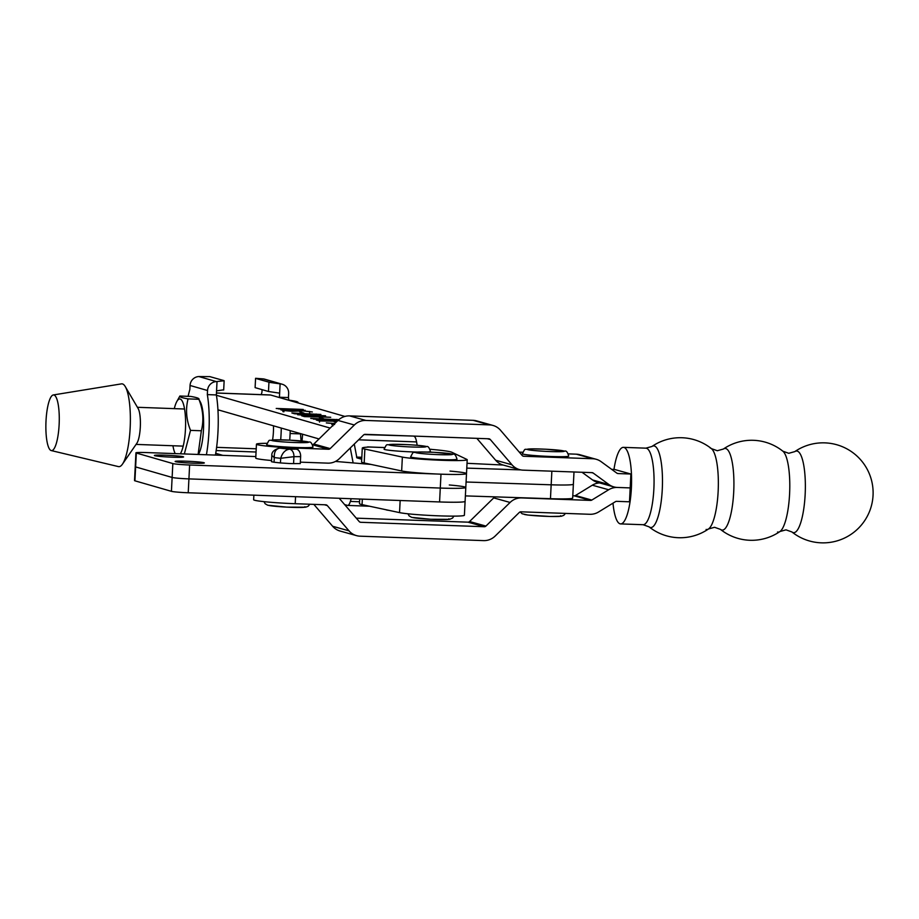 <?xml version="1.0" encoding="UTF-8"?>
<svg xmlns="http://www.w3.org/2000/svg" width="919" height="919" viewBox="0 0 919 919"><rect width="100%" height="100%" fill="white"/><g stroke="black" fill="none" stroke-linecap="round" stroke-linejoin="round"><path stroke-width="1.38" d="M436.41 501.831A33.429 1.93 2.9 0 0 465.094 501.372A33.429 1.93 2.9 0 1 439.581 501.946L188.223 492.768A13.923 0.804 2.9 0 1 171.428 491.332L134.921 480.809A13.923 0.804 2.9 0 1 134.53 480.591L135.231 466.703A13.923 0.804 2.9 0 0 135.621 466.921L172.129 477.443A13.923 0.804 2.9 0 0 188.923 478.891L440.281 488.058A33.429 1.93 2.9 0 0 465.795 487.484A33.429 1.93 2.9 0 0 449.288 484.979M476.846 438.352L495.64 460.235A16.255 15.715 -74.4 0 0 503.152 465.037L467.024 463.302M466.783 468.116L520.763 469.896M551.859 471.183L551.17 484.807L466.082 482.004L551.17 484.807A31.338 1.804 2.9 0 0 573.376 484.21L572.675 498.098A31.338 1.804 2.9 0 1 550.458 498.695L465.37 495.892M791.891 531.94A50.017 50.017 0 0 0 873.05 495.387A50.017 50.017 0 0 0 794.786 451.62L794.786 451.62A40.85 10.098 92.1 0 1 797.221 451.114A40.85 10.098 92.1 0 1 805.147 494.64A40.85 10.098 92.1 0 1 793.097 532.583A40.85 10.098 92.1 0 1 791.891 531.94L785.998 529.849L779.978 531.515A40.85 10.098 92.1 0 1 777.531 532.021M720.45 529.378A50.017 50.017 0 0 0 779.978 531.515A40.85 10.098 92.1 0 0 789.582 494.077A40.85 10.098 92.1 0 0 782.862 451.195L782.862 451.195A50.017 50.017 0 0 0 723.345 449.058L723.345 449.058A40.85 10.098 92.1 0 1 725.78 448.552A40.85 10.098 92.1 0 1 733.707 492.067A40.85 10.098 92.1 0 1 721.656 530.022A40.85 10.098 92.1 0 1 720.45 529.378L714.557 527.288L708.538 528.953A40.85 10.098 92.1 0 1 706.091 529.459M718.141 491.516A40.85 10.098 92.1 0 1 708.538 528.953A50.017 50.017 0 0 1 649.009 526.817L649.009 526.817A40.85 10.098 92.1 0 0 650.215 527.449A40.85 10.098 92.1 0 0 662.266 489.505A40.85 10.098 92.1 0 0 654.339 445.979A40.85 10.098 92.1 0 0 651.904 446.496L651.904 446.496A50.017 50.017 0 0 1 711.421 448.633L711.421 448.633A40.85 10.098 92.1 0 1 718.141 491.516M710.215 447.99A40.85 10.098 92.1 0 1 711.421 448.633L717.314 450.724L723.345 449.058M613.972 469.437A38.299 9.466 92.1 0 1 623.392 447.358A38.299 9.466 92.1 0 1 623.955 447.438A38.299 9.466 92.1 0 1 631.433 487.104A38.299 9.466 92.1 0 1 620.647 523.91A38.299 9.466 92.1 0 1 620.084 523.819A38.299 9.466 92.1 0 1 612.996 503.152M295.55 496.685L295.206 503.704L325.717 504.807A2.32 2.24 105.6 0 1 327.302 505.565L348.979 530.826A16.255 15.715 -74.4 0 0 360.041 536.179L483.566 540.613A16.255 15.715 -74.4 0 0 495.134 536.076L519.292 512.457A2.32 2.24 105.6 0 1 520.947 511.814L589.872 514.284A16.255 15.715 -74.4 0 0 598.568 511.986L615.42 501.671A2.32 2.24 105.6 0 1 616.66 501.337L629.492 501.797L630.894 474.02L614.547 469.46L611.675 469.356M295.206 503.704A33.429 1.93 -177.1 0 1 253.644 499.729L253.874 495.169M599.521 482.912A16.255 15.715 105.6 0 0 592.318 485.198L575.466 495.513A2.32 2.24 -74.4 0 1 574.226 495.835L572.79 495.789M582.026 472.274L592.583 479.971A16.255 15.715 -74.4 0 0 597.476 482.337L613.823 486.898A16.255 15.715 -74.4 0 0 617.373 487.449L630.193 487.909L617.373 487.449A16.255 15.715 105.6 0 0 608.665 489.758L591.813 500.074A2.32 2.24 -74.4 0 1 590.572 500.407L521.647 497.926A16.255 15.715 105.6 0 0 510.079 502.463L485.921 526.082A2.32 2.24 -74.4 0 1 484.267 526.725L360.753 522.291A2.32 2.24 -74.4 0 1 359.168 521.521L339.214 498.282M494.904 496.869A16.255 15.715 105.6 0 0 493.721 497.903L469.575 521.521A2.32 2.24 -74.4 0 1 467.92 522.164L356.273 518.155M356.503 535.628L340.145 531.067A16.255 15.715 -74.4 0 1 332.632 526.265L313.838 504.37M457.007 459.19A23.216 1.333 -177.1 0 1 436.536 459.477A23.216 1.333 -177.1 0 1 411.287 457.191A23.216 1.333 -177.1 0 1 410.632 456.835C414.4 449.988 411.54 453.538 419.512 451.964L434.09 452.309L453.136 454.204C454.595 453.653 455.893 455.307 457.007 459.19M359.708 499.028L359.467 503.623A45.031 2.596 2.9 0 0 360.742 504.313A45.031 2.596 2.9 0 0 362.063 504.634L399.547 512.618A33.429 1.93 2.9 0 0 436.628 515.754A33.429 1.93 2.9 0 0 464.394 515.26L466.507 473.595A33.429 1.93 -177.1 0 1 438.731 474.089A33.429 1.93 -177.1 0 1 401.66 470.953L364.177 462.969A45.031 2.596 -177.1 0 1 362.844 462.648A45.031 2.596 -177.1 0 1 361.581 461.958L362.281 448.081A45.031 2.596 -177.1 0 1 368.381 447.093L367.979 446.979A16.243 3.871 -87.9 0 0 367.749 446.933A16.243 3.871 -87.9 0 0 367.072 447.162M431.068 449.276L430.839 449.242A16.243 3.871 -87.9 0 1 431.068 449.276L431.471 449.391A45.031 2.596 -177.1 0 1 451.838 452.263L466.898 459.431A33.429 1.93 -177.1 0 1 467.208 459.707A33.429 1.93 -177.1 0 1 439.443 460.201A33.429 1.93 -177.1 0 1 402.361 457.076L364.877 449.081A45.031 2.596 -177.1 0 1 363.556 448.759A45.031 2.596 -177.1 0 1 362.281 448.081M344.901 416.433L270.68 395.032A35.749 8.512 -87.9 0 0 270.175 394.952L216.447 392.987M344.625 504.588L347.428 505.393A16.243 3.871 -87.9 0 0 347.658 505.427A16.243 3.871 -87.9 0 0 350.369 501.429L351.207 498.718M334.7 423.648L326.314 422.912L334.849 423.498M337.135 421.258L319.479 420.936L316.297 420.017L337.296 421.109M320.582 420.661L319.674 420.948M323.614 418.719L319.341 417.49L323.614 418.719M297.767 414.768L325.556 415.779L297.584 414.676M303.948 413.056L299.663 411.815L303.948 413.056M304.89 410.517L280.766 409.771L293.104 409.92L276.217 408.461L303.259 409.449L292.047 409.334L304.89 410.517M282.604 409.702L281.696 409.805M279.755 408.886L278.882 408.989M301.421 409.679L302.294 409.449M304.235 410.494L305.119 410.265M216.402 395.273L330.162 428.082M412.895 436.054L364.119 434.584M291.622 411.161L302.156 410.713L312.334 411.965L303.017 410.885L292.162 411.31L281.26 410.012L288.876 410.207L284.132 410.552L291.622 411.287M309.669 412.941L309.508 411.436M283.845 411.827L284.132 410.724M320.869 414.435L294.712 413.791L291.886 412.976L320.869 414.469M315.24 414.262L316.239 414.044M330.702 417.272L304.545 416.629L301.719 415.813L330.702 417.272M325.073 417.1L326.084 416.881M338.1 420.328L310.737 418.421L338.789 419.696M335.94 419.638L336.871 419.42M336.055 422.315L334.091 421.741L336.285 422.097M333.402 424.911L331.816 424.532L333.999 424.325M334.619 424.463L333.54 424.773M332.85 425.957L333.16 424.888M353.137 462.923L350.277 447.967M319.031 438.96L217.941 409.794M215.735 453.32L222.8 455.364M361.718 459.259L356.882 457.857L354.274 444.061M366.233 463.406L366.038 464.015M417.169 445.29L416.583 441.924A16.243 3.871 -87.9 0 0 414.124 436.399M312.954 415.629L298.893 414.814L312.942 415.813M314.298 418.846L338.353 419.857L313.448 419.11M53.98 395.009A27.857 6.628 92.1 0 1 59.138 424.509A27.857 6.628 92.1 0 1 51.246 450.574A27.857 6.628 92.1 0 1 51.165 450.551A27.857 6.628 92.1 0 1 45.95 422.372A27.857 6.628 92.1 0 1 53.268 394.963A27.857 6.628 92.1 0 1 53.98 395.009M53.268 394.963L121.434 383.878A41.435 9.868 92.1 0 1 122.491 383.935A41.435 9.868 92.1 0 1 125.271 386.589A41.435 9.868 92.1 0 1 130.257 425.612A41.435 9.868 92.1 0 1 122.434 464.175A41.435 9.868 92.1 0 1 118.413 466.599A41.435 9.868 92.1 0 1 118.298 466.576M125.271 386.589L138.126 408.495A18.575 4.423 92.1 0 1 140.354 425.979A18.575 4.423 92.1 0 1 136.851 443.268L122.434 464.175M289.359 463.532L280.456 462.935L280.697 458.305L293.919 456.663L293.575 463.613L289.359 463.532M186.304 461.2A14.624 0.839 2.9 0 0 175.138 461.453A14.624 0.839 2.9 0 0 193.185 463.187A14.624 0.839 2.9 0 0 204.351 462.935A14.624 0.839 2.9 0 0 186.304 461.2M165.535 455.215A14.624 0.839 2.9 0 0 154.381 455.468A14.624 0.839 2.9 0 0 172.427 457.191A14.624 0.839 2.9 0 0 183.593 456.938A14.624 0.839 2.9 0 0 165.535 455.215M371.058 464.44L335.458 461.43M255.827 456.559L146.569 452.573A13.923 0.804 2.9 0 0 135.932 452.814A13.923 0.804 2.9 0 0 136.334 453.033L172.829 463.555A13.923 0.804 2.9 0 0 189.624 465.003L440.982 474.17A33.429 1.93 2.9 0 0 466.507 473.595A33.429 1.93 2.9 0 0 450 471.091M135.932 452.814L135.231 466.703A13.923 0.804 2.9 0 0 135.621 466.921L172.129 477.443A13.923 0.804 2.9 0 0 188.923 478.891L440.281 488.058A33.429 1.93 2.9 0 0 465.795 487.484M285.82 448.093A6.961 4.813 89.7 0 1 286.2 448.07A6.961 4.813 89.7 0 1 286.59 448.093L296.182 449.161A6.961 4.813 89.7 0 1 300.628 456.64L300.283 463.578L293.575 463.613M286.59 448.093L279.87 448.127L289.474 449.196C285.292 449.782 282.363 452.826 280.697 458.305L274.287 457.593L274.057 462.223L280.456 462.935M274.057 462.223L271.496 461.717L271.817 455.491L274.287 457.593C274.034 451.895 275.895 448.748 279.87 448.127A6.961 4.813 89.7 0 0 279.491 448.104L286.2 448.07M613.823 486.898A16.255 15.715 -74.4 0 1 608.929 484.531L593.18 473.044A2.32 2.24 105.6 0 0 591.974 472.63L523.049 470.149A16.255 15.715 -74.4 0 1 511.986 464.796L490.309 439.535A2.32 2.24 105.6 0 0 488.724 438.777L365.199 434.342A2.32 2.24 105.6 0 0 363.556 434.986L339.398 458.604A16.255 15.715 -74.4 0 1 327.83 463.142L300.352 462.154M266.935 443.314A33.429 1.93 2.9 0 0 256.458 444.187L255.746 458.076A33.429 1.93 2.9 0 0 271.553 460.511M256.458 444.187A33.429 1.93 2.9 0 0 298.02 448.15L328.531 449.253A2.32 2.24 -74.4 0 0 330.185 448.598L354.343 424.992A16.255 15.715 105.6 0 1 365.911 420.454L489.425 424.888A16.255 15.715 105.6 0 1 500.499 430.241L522.176 455.502A2.32 2.24 -74.4 0 0 523.761 456.261L592.686 458.742A16.255 15.715 105.6 0 1 601.118 461.66L616.867 473.147A2.32 2.24 -74.4 0 0 618.073 473.561L630.894 474.02M596.224 459.293L579.878 454.733A16.255 15.715 105.6 0 0 576.328 454.181L568.287 453.883M522.67 452.251L519.281 452.125M492.975 425.44L476.628 420.879A16.255 15.715 105.6 0 0 473.078 420.328L349.553 415.893A16.255 15.715 105.6 0 0 337.985 420.431L313.838 444.038A2.32 2.24 -74.4 0 1 312.517 444.681M313.023 447.048A23.216 1.333 -177.1 0 1 292.564 447.346A23.216 1.333 -177.1 0 1 267.314 445.049A23.216 1.333 -177.1 0 1 266.659 444.704C270.416 437.846 267.555 441.396 275.528 439.833L290.105 440.167L309.152 442.073C310.611 441.511 311.909 443.176 313.023 447.048M417.008 452.056A23.216 1.333 -177.1 0 1 384.728 449.529A23.216 1.333 -177.1 0 1 384.085 449.173C387.841 442.326 384.981 445.876 392.953 444.302L407.531 444.647C412.654 444.865 423.36 445.646 426.577 446.554C428.036 445.991 429.334 447.645 430.448 451.528A23.216 1.333 -177.1 0 1 427.301 452.033M568.712 456.1A23.216 1.333 -177.1 0 1 548.241 456.387A23.216 1.333 -177.1 0 1 522.991 454.101A23.216 1.333 -177.1 0 1 522.348 453.745C526.105 446.898 523.244 450.448 531.216 448.874L545.794 449.219L564.84 451.114C566.299 450.563 567.597 452.217 568.712 456.1M296.871 402.579L297.94 402.625C298.641 401.959 295.907 401.166 289.738 400.259L288.865 400.224M290.117 433.515L300.524 433.894L301.041 440.925M301.983 441.017A28.432 6.778 -87.9 0 0 302.569 434.205M198.378 454.468L198.711 453.871A28.432 6.778 -87.9 0 0 203.432 430.54A28.432 6.778 -87.9 0 0 201.433 404.682A28.432 6.778 -87.9 0 0 200.583 402.419L198.895 399.283C203.145 409.874 203.972 420.374 201.353 430.77L198.102 454.457M190.715 396.422C196.873 397.502 199.595 398.455 198.895 399.283L188.05 398.88C181.893 397.812 179.171 396.859 179.871 396.032L190.715 396.422M180.331 453.814A28.432 6.778 -87.9 0 0 185.374 430.632A28.432 6.778 -87.9 0 0 183.409 404.015A28.432 6.778 -87.9 0 0 176.816 401.546A28.432 6.778 -87.9 0 0 174.3 408.633M172.944 445.761A28.432 6.778 -87.9 0 0 174.082 450.747A28.432 6.778 -87.9 0 0 174.932 453.01A28.432 6.778 -87.9 0 0 175.242 453.618L174.932 453.01M176.816 401.546L179.871 396.032M184.34 453.952L190.52 430.368L201.353 430.77M190.52 430.368C186.258 419.776 185.443 409.277 188.05 398.88M550.458 498.695L551.17 484.807A31.338 1.804 2.9 0 0 573.376 484.21L573.996 471.975M223.891 380.592L209.842 376.629L223.891 380.592M209.842 376.629L198.86 376.549L216.356 381.592A9.282 9.006 106.1 0 0 207.545 390.518L190.061 385.475L189.854 389.564A51.763 12.326 -87.9 0 0 188.119 396.33M190.061 385.475A9.282 9.006 -73.9 0 1 198.86 376.549M215.425 455.089A51.763 12.326 -87.9 0 0 216.356 394.94L207.338 394.607A51.763 12.326 -87.9 0 1 206.419 454.756M223.42 389.851L216.562 390.851L216.356 394.94M216.356 381.592L224.144 380.753L223.685 390.012M207.545 390.518L207.338 394.607M255.838 378.456L269.876 382.419L255.585 378.295L255.103 387.6L255.574 378.318M269.876 382.419L280.111 383.866L279.64 393.148L268.486 391.494L255.367 387.715M273.483 425.819A19.265 4.584 92.1 0 1 272.575 439.948M261.272 394.619A51.763 12.326 92.1 0 1 261.949 392.195L262.076 389.656M279.64 393.148L279.433 397.238L288.451 397.571A51.763 12.326 92.1 0 1 288.865 400.27M281.283 428.07A51.763 12.326 92.1 0 1 280.697 439.833M290.232 430.655A51.763 12.326 92.1 0 1 289.715 440.155M280.111 383.866L263.305 378.904A9.282 9.006 -73.9 0 1 264.729 379.191L282.213 384.234A9.282 9.006 106.1 0 0 280.789 383.947M282.213 384.234A9.282 9.006 106.1 0 1 288.658 393.481L288.451 397.571M255.585 378.295L263.305 378.904M439.581 501.946L440.982 474.17M188.223 492.768L189.624 465.003M171.428 491.332L172.829 463.555M134.921 480.809L136.334 453.033M623.392 447.358L645.873 448.162A38.299 9.466 92.1 0 1 646.425 448.242A38.299 9.466 92.1 0 1 653.914 487.92A38.299 9.466 92.1 0 1 643.116 524.715L649.009 526.817M521.647 497.926L520.912 497.719M590.572 500.407L574.226 495.835M327.302 505.565L324.384 504.749M348.979 530.826L332.632 526.265M608.665 489.758L592.318 485.198M591.813 500.074L575.466 495.513M510.079 502.463L493.721 497.903M485.921 526.082L469.575 521.521M484.267 526.725L467.92 522.164M360.753 522.291L359.766 522.015M416.031 452.722A18.575 1.068 2.9 0 0 438.432 454.641A18.575 1.068 2.9 0 0 452.079 454.043A18.575 1.068 2.9 0 0 429.69 452.125A18.575 1.068 2.9 0 0 416.031 452.722M448.794 518.844A18.575 1.068 -177.1 0 1 435.147 519.453A18.575 1.068 -177.1 0 1 412.746 517.535M270.68 395.032L216.447 393.045M256.056 452.01L216.172 450.551M384.452 447.576L367.979 446.979M359.57 501.763L350.369 501.429M416.583 441.924L358.617 439.81M361.822 457.271L356.526 457.076M361.776 458.041L356.882 457.857M401.66 470.953L402.361 457.076M399.547 512.618L400.156 500.51M364.177 462.969L364.877 449.081M362.063 504.634L362.339 499.132M300.628 456.64L293.919 456.663A6.961 4.813 89.7 0 0 289.474 449.196L296.182 449.161M312.575 444.796L328.531 449.253M576.328 454.181L592.686 458.742M522.773 455.985L523.761 456.261M313.838 444.038L330.185 448.598M337.985 420.431L354.343 424.992M349.553 415.893L365.911 420.454M473.078 420.328L489.425 424.888M617.097 473.285L618.073 473.561M592.583 479.971L608.929 484.531M591.641 472.619L593.18 473.044M495.64 460.235L511.986 464.796M487.392 438.731L490.309 439.535M297.928 449.851L298.02 448.15M272.047 440.592A18.575 1.068 2.9 0 0 294.448 442.51A18.575 1.068 2.9 0 0 308.095 441.901A18.575 1.068 2.9 0 0 285.706 439.983A18.575 1.068 2.9 0 0 272.047 440.592M304.821 506.714A18.575 1.068 -177.1 0 1 291.162 507.311A18.575 1.068 -177.1 0 1 268.762 505.393M389.472 445.06A18.575 1.068 2.9 0 0 411.873 446.99A18.575 1.068 2.9 0 0 425.52 446.381A18.575 1.068 2.9 0 0 403.131 444.463A18.575 1.068 2.9 0 0 389.472 445.06M388.99 510.378A18.575 1.068 -177.1 0 1 386.187 509.873M527.736 449.632A18.575 1.068 2.9 0 0 550.136 451.551A18.575 1.068 2.9 0 0 563.784 450.953A18.575 1.068 2.9 0 0 541.394 449.035A18.575 1.068 2.9 0 0 527.736 449.632M560.498 515.754A18.575 1.068 -177.1 0 1 546.851 516.363A18.575 1.068 -177.1 0 1 524.45 514.445M216.562 390.851L217.022 381.569M268.486 391.494L268.945 382.247M794.786 451.62L788.755 453.297L782.862 451.195M620.647 523.91L643.116 524.715M645.873 448.162L651.904 446.496M453.906 516.122L452.539 518.086L449.678 519.327L430.689 519.269L411.701 517.363L409.116 515.881L407.967 513.801M369.53 506.231L347.658 505.427M384.464 447.542L367.749 446.933M466.507 473.595L467.208 459.707M282.972 410.242L282.903 411.632M319.617 420.684L319.548 422.074M51.246 450.574L118.413 466.599M279.491 448.104C274.103 449.632 271.542 452.102 271.817 455.491M503.152 465.037L519.511 469.598M309.829 504.232L308.106 506.3L305.694 507.185L286.717 507.127L267.716 505.232L265.132 503.738L263.983 501.659M389.254 510.424L384.142 509.344M565.461 513.411L563.795 515.341L561.383 516.237L550.159 516.478L527.862 515.042L522.107 513.767L520.177 511.917M219.664 410.299L217.964 410.23M184.547 409.012L137.413 407.289M256.217 448.794L216.608 447.346M183.191 446.129L136.058 444.405"/></g></svg>
